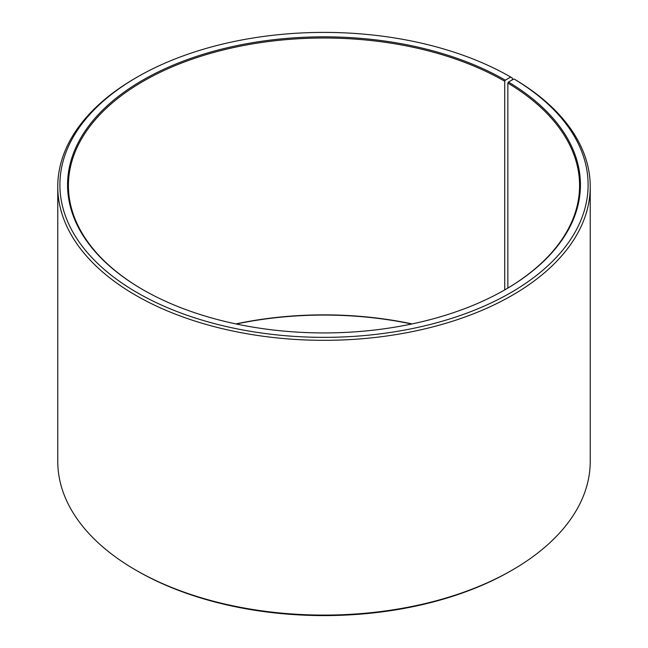 <?xml version="1.0" encoding="UTF-8"?>
<svg xmlns="http://www.w3.org/2000/svg" width="648" height="648" viewBox="0 0 648 648"><rect width="100%" height="100%" fill="white"/><g stroke="black" fill="none" stroke-linecap="round" stroke-linejoin="round"><path stroke-width="0.97" d="M505.027 289.737A255.579 147.558 -0 0 0 579.579 185.571A255.579 147.558 -0 0 0 507.854 83.074L507.854 288.077M512.252 79.923L512.252 77.93L510.745 77.063L505.327 80.19A256.438 148.052 -0 0 0 142.673 80.19A256.438 148.052 -0 0 0 142.673 289.567A256.438 148.052 -0 0 0 505.327 289.567A256.438 148.052 -0 0 0 508.461 82.037L507.854 83.074M510.745 77.063A264.101 152.474 -0 0 0 137.246 77.063A264.101 152.474 -0 0 0 137.255 292.694A264.101 152.474 -0 0 0 509.109 293.633A264.101 152.474 -0 0 0 513.977 78.959L508.461 82.037M137.246 77.063L135.74 77.93A266.231 153.706 -0 0 0 57.769 186.616A266.231 153.706 -0 0 0 135.748 295.302A266.231 153.706 -0 0 0 425.882 328.625A266.231 153.706 -0 0 0 590.231 186.616A266.231 153.706 -0 0 0 515.508 79.842L513.977 78.959M57.769 186.616L57.769 461.384A266.231 153.706 -0 0 0 135.74 570.07A266.231 153.706 -0 0 0 135.748 570.07L137.246 570.937A264.101 152.474 -0 0 0 137.255 570.937A264.101 152.474 -0 0 0 510.754 570.937L512.26 570.07A266.231 153.706 -0 0 0 590.231 461.384L590.231 186.616M412.112 323.911A255.579 147.558 -0 0 0 235.888 323.911M411.707 324A256.438 148.052 -0 0 0 236.293 324M137.246 570.937L135.74 570.07A266.231 153.706 -0 0 0 512.26 570.07M505.327 80.19L504.727 81.235A255.579 147.558 -0 0 0 226.193 49.248A255.579 147.558 -0 0 0 68.421 185.571A255.579 147.558 -0 0 0 142.973 289.737M504.727 81.235L504.727 289.915"/></g></svg>
